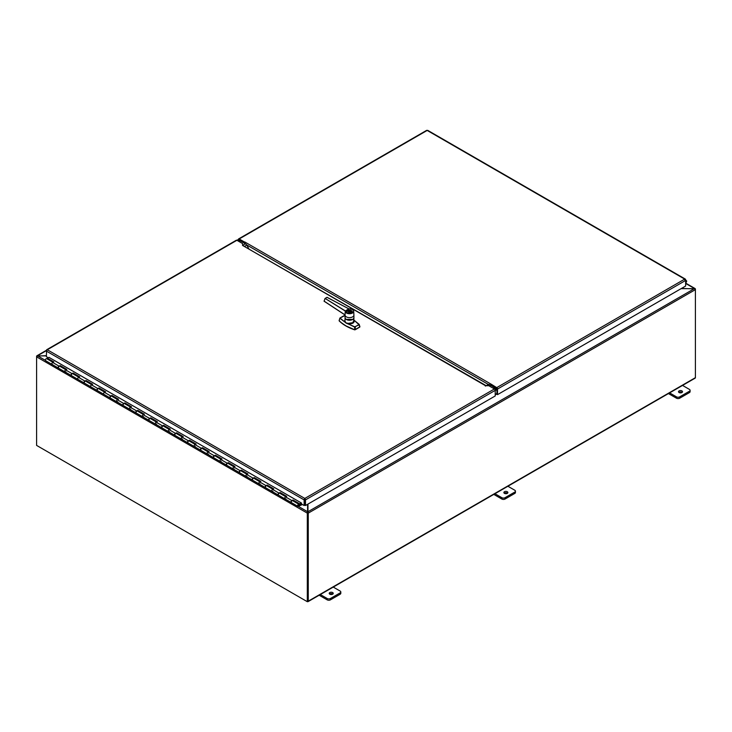 <?xml version="1.0" encoding="UTF-8"?>
<svg xmlns="http://www.w3.org/2000/svg" width="732" height="732" viewBox="0 0 732 732"><rect width="100%" height="100%" fill="white"/><g stroke="black" fill="none" stroke-linecap="round" stroke-linejoin="round"><path stroke-width="1.1" d="M694.32 288.664L695.135 289.103M681.465 288.445L695.382 288.902A0.961 0.558 120 0 1 695.4 289.067L695.4 377.675A0.961 0.558 60 0 1 695.199 378.115L308.062 601.631A0.961 0.558 -120 0 0 308.263 601.182L308.263 513.132A0.961 0.558 -120 0 0 308.236 512.876L307.962 511.732L308.236 512.876M682.261 385.261L689.407 389.387A2.288 1.318 180 0 1 690.084 390.321A2.288 1.318 180 0 1 689.407 391.254L679.708 396.854A2.288 1.318 180 0 1 676.478 396.854L669.322 392.727M679.104 392.544A2.004 1.153 180 0 1 678.509 391.721A2.004 1.153 180 0 1 680.513 390.568A2.004 1.153 180 0 1 682.517 391.721A2.004 1.153 180 0 1 681.282 392.791A2.004 1.153 180 0 1 679.104 392.544M668.444 393.569L676.478 398.199A2.288 1.318 0 0 0 679.708 398.199L689.407 392.599A2.288 1.318 0 0 0 690.084 391.666L690.084 390.321M682.151 392.398A2.004 1.153 0 0 0 678.884 392.398M332.978 586.918L340.124 591.044A2.288 1.318 180 0 1 340.801 591.978A2.288 1.318 180 0 1 340.124 592.911L330.425 598.511A2.288 1.318 180 0 1 327.195 598.511L320.04 594.384M329.821 594.201A2.004 1.153 180 0 1 329.226 593.378A2.004 1.153 180 0 1 331.23 592.225A2.004 1.153 180 0 1 333.234 593.378A2.004 1.153 180 0 1 331.999 594.448A2.004 1.153 180 0 1 329.821 594.201M319.161 595.226L327.195 599.856A2.288 1.318 0 0 0 330.425 599.856L340.124 594.256A2.288 1.318 0 0 0 340.801 593.323L340.801 591.978M332.868 594.055A2.004 1.153 0 0 0 329.601 594.055M507.624 486.094L514.77 490.22A2.288 1.318 180 0 1 515.438 491.154A2.288 1.318 180 0 1 514.77 492.087L505.071 497.687A2.288 1.318 180 0 1 501.832 497.687L494.686 493.56M504.458 493.368A2.004 1.153 180 0 1 503.872 492.554A2.004 1.153 180 0 1 505.876 491.392A2.004 1.153 180 0 1 507.88 492.554A2.004 1.153 180 0 1 506.645 493.615A2.004 1.153 180 0 1 504.458 493.368M493.798 494.393L501.832 499.032A2.288 1.318 0 0 0 505.071 499.032L514.77 493.432A2.288 1.318 0 0 0 515.438 492.499L515.438 491.154M507.505 493.222A2.004 1.153 0 0 0 504.247 493.222M307.586 512.272L307.724 601.036M46.363 355.889L37.68 355.889L36.618 356.649A0.961 0.558 -60 0 0 36.6 356.841L36.6 445.404L307.312 601.695L307.788 601.42L307.788 512.858M298.272 506.343L307.586 511.723L307.586 504.302M307.33 512.94A0.961 0.558 120 0 0 307.312 513.132L307.312 601.695M36.902 356.319L37.661 355.898M307.312 513.132L36.6 356.841L36.6 356.283A0.961 0.558 -120 0 1 36.627 356.063L46.363 355.679M308.263 513.132L695.4 289.625A0.961 0.558 60 0 0 695.373 289.369L694.339 288.664L681.089 288.664M307.779 512.803L307.962 512.29M307.962 504.083L307.962 511.732L694.339 288.664M496.918 389.04L495.18 390.046M238.623 241.285L240.316 240.306M496.918 389.598L495.225 390.577M307.55 601.558L307.586 601.576A0.961 0.558 -120 0 0 308.062 601.631M238.971 241.084L238.595 240.252L239.199 239.666L244.049 242.466M496.918 389.57L496.305 388.106L491.456 385.307M238.595 240.252L239.199 239.666L244.451 242.704L240.801 241.066M349.155 312.189L349.96 312.39L348.642 312.244L348.185 311.365L348.798 311.008L351.397 312.509L349.96 312.39M341.588 322.894L346.053 325.95L354.855 329.821L359.778 327.076A1897.728 1284.587 109.4 0 0 359.119 324.798L354.206 320.342C354.517 322.894 352.495 324.056 348.158 323.837L354.627 327.058A1871.44 1228.25 -71.9 0 0 354.718 329.684L355.359 329.629A1897.728 1284.587 109.4 0 1 355.267 327.021L346.254 323.169L339.996 318.054L339.776 318.475A1871.44 893.086 130.2 0 0 339.108 320.662A41.349 23.872 0 0 0 354.718 329.684L354.718 329.729M359.119 324.331L354.041 320.186M355.359 329.675L359.778 327.076M339.977 318.045L344.351 315.84M339.858 318.118L343.848 315.831L345.065 316.05M345.065 317.725L344.982 321.192L346.007 322.949L339.95 318.274M359.119 324.798L354.736 326.811M348.734 311.942L349.228 311.658L348.478 311.612M348.825 311.42L348.304 311.429M350.564 312.134A1.19 0.686 0 0 0 350.573 312.125L348.825 311.127M349.228 311.658L349.228 312.326M350.573 312.125L348.99 311.219M348.258 311.402L349.008 311.219M348.642 312.244L348.395 311.484L349.182 312.299M349.008 311.127L350.326 311.274L350.573 312.033M354.004 320.159L352.705 322.711L348.258 323.352L346.026 322.913M345.111 321.531L344.763 321.87L344.58 321.138L344.973 320.03M348.258 323.352L348.158 323.837L346.51 323.187M350.857 310.78L350.07 310.89L350.857 310.78M351.369 311.64L351.909 311.384L351.369 311.64M352.257 312.024A2.791 1.61 180 0 1 352.275 312.225A2.791 1.61 180 0 1 352.275 312.253L352.275 311.814A2.791 1.61 180 0 1 352.275 311.85A2.791 1.61 180 0 1 349.457 313.424A2.791 1.61 180 0 1 346.693 311.814A2.791 1.61 180 0 1 347.517 310.679A2.791 1.61 180 0 1 347.535 310.661C351.671 309.572 350.024 310.551 351.387 310.615L352.275 311.814A2.791 1.61 180 0 0 351.433 310.661M350.564 311.201L351.122 311.018M350.097 310.899L350.582 310.652M353.904 317.725L353.885 320.204M346.758 311.466A2.846 1.647 0 0 0 346.639 311.933A2.846 1.647 0 0 0 347.471 313.095A2.846 1.647 0 0 0 350.573 313.452A2.846 1.647 0 0 0 352.33 311.933A2.846 1.647 0 0 0 352.211 311.466M346.693 312.207A2.846 1.647 0 0 0 346.684 312.225L347.526 310.642M345.413 310.944L347.416 310.697L348.926 308.886A4.108 2.37 180 0 1 353.382 312.015A4.108 2.37 180 0 1 346.584 312.93A4.108 2.37 180 0 1 345.413 310.944L345.266 311.228A4.218 2.434 180 0 1 345.294 311.008L348.725 308.858L347.371 310.661L345.413 310.944M345.074 314.906L345.074 314.925A4.429 2.553 0 0 0 345.065 315.007L345.266 311.228A4.218 2.434 180 0 0 349.484 313.735A4.218 2.434 180 0 0 353.702 311.228A4.218 2.434 180 0 0 348.981 308.886L348.926 308.886M345.065 315.007A4.429 2.553 0 0 0 345.065 315.08A4.429 2.553 0 0 0 349.484 317.633A4.429 2.553 0 0 0 353.913 315.08A4.429 2.553 0 0 0 353.913 315.007L353.702 311.228C353.291 309.599 351.68 308.812 348.889 308.858L327.039 297.366L325.154 298.446L345.211 310.999M346.382 319.39L352.586 319.39M345.33 310.908L325.154 298.446L324.056 301.163L345.074 314.998M324.084 301.127L345.074 314.925M324.084 301.227L325.017 298.574L324.084 301.2M327.076 297.32L348.908 308.886L327.039 297.366M325.813 298.857L325.154 298.446L325.813 298.857M239.273 241.661L240.553 240.929L245.458 243.756A2.571 1.482 60 0 1 246.748 245.119L248.779 248.633M488.226 384.529L486.204 385.7L488.226 384.529A2.571 1.482 60 0 1 489.516 384.657L494.42 387.493L493.139 388.235M305.491 499.691L304.814 499.132L304.887 505.162L305.491 505.51L305.491 499.691L304.814 498.437L494.411 388.967L494.42 387.493M490.522 385.242L494.695 387.173L494.42 387.887M490.12 385.462L491.254 384.922M491.373 385.142L490.724 385.114M244.653 242.146L244.854 241.999A1.144 0.659 -60 0 0 244.515 242.283L244.58 243.71M244.854 241.999L491.456 384.373A1.144 0.659 120 0 0 491.41 384.401M491.465 384.373L496.717 387.64L684.694 279.112L427.177 130.433L239.199 238.961L244.653 242.118M491.254 384.492L491.254 385.188L496.918 388.692L496.918 394.292L497.522 394.639L497.522 389.04A1.144 0.659 -120 0 0 496.717 387.64M685.408 279.789L684.694 279.112L685.637 280.438L685.637 286.038L497.522 394.639M426.5 130.653L427.177 130.433L426.5 130.653M685.637 279.651L685.637 280.438L497.522 389.04M684.694 279.807L685.6 279.459L684.694 279.112M239.199 238.961A1.144 0.659 -120 0 0 238.623 238.907A1.144 0.659 -120 0 0 238.385 239.428L238.385 241.148M238.998 241.066L239.199 239.666M427.854 130.653L427.177 130.433L427.854 130.653M305.491 505.51L495.225 395.966L495.225 390.366A1.144 0.659 60 0 0 494.411 388.967L488.756 385.7L485.591 385.746L242.557 245.43A1.144 0.659 -60 0 1 242.567 245.43L242.557 243.564L236.903 240.288L47.296 349.759L304.814 498.437L304.741 505.162L304.137 505.51L304.137 499.691L304.814 498.437M485.728 385.435L242.557 245.43M49.017 357.39L301.483 503.04L301.483 503.973L304.137 505.51M46.592 350.436L46.363 356.685L48.239 357.765M304.741 499.553L304.137 499.91L46.363 351.086L47.296 349.759M46.665 349.74L236.326 240.233A1.144 0.659 60 0 1 236.903 240.288M495.225 390.366L305.491 499.91L304.887 499.553M685.637 282.79L686.03 282.451A1.144 0.659 120 0 0 686.625 281.463A1.144 0.659 120 0 0 686.415 280.667A1.144 0.659 120 0 0 685.637 280.878M685.637 281.381L686.131 281.161L685.637 282.314M685.637 281.774L685.847 281.189M298.802 505.519L302.014 504.284M302.417 504.522L298.226 506.352A1.144 0.659 -60 0 1 297.842 506.324A1.144 0.659 -60 0 1 297.842 505.007A1.144 0.659 -60 0 1 298.985 504.348A1.144 0.659 -60 0 1 299.104 505.428L298.702 504.842L298.144 505.812L298.482 504.851L298.299 505.83M156.868 421.888L150.325 418.521A1.144 0.659 120 0 0 149.2 419.189A1.144 0.659 120 0 0 149.2 420.507L155.541 424.167A1.144 0.659 -60 0 1 155.541 422.849A1.144 0.659 -60 0 1 156.685 422.19M156.456 424.038L155.925 424.194A1.144 0.659 -60 0 1 155.541 424.167L161.882 427.827A1.144 0.659 -60 0 1 161.717 426.866A1.144 0.659 -60 0 1 162.522 425.868L163.684 425.319L170.281 429.126L169.119 429.675A1.144 0.659 120 0 0 168.314 430.672A1.144 0.659 120 0 0 168.479 431.642A1.144 0.659 -60 0 1 168.479 430.315A1.144 0.659 -60 0 1 169.623 429.657M169.797 429.355L163.263 425.987A1.144 0.659 120 0 0 162.138 426.655A1.144 0.659 120 0 0 162.138 427.982L174.82 435.302A1.144 0.659 -60 0 1 174.655 434.332A1.144 0.659 -60 0 1 175.46 433.335L176.622 432.786L183.22 436.592L182.058 437.15A1.144 0.659 120 0 0 181.252 438.148A1.144 0.659 120 0 0 181.417 439.108A1.144 0.659 -60 0 1 181.417 437.791A1.144 0.659 -60 0 1 182.561 437.123M169.394 431.505L168.863 431.66A1.144 0.659 -60 0 1 168.479 431.642M182.35 437.004L176.22 433.463A1.144 0.659 120 0 0 175.076 434.131A1.144 0.659 120 0 0 175.076 435.449L187.749 442.769A1.144 0.659 -60 0 1 187.593 441.808A1.144 0.659 -60 0 1 188.399 440.81L189.551 440.252L196.149 444.059L194.996 444.617A1.144 0.659 120 0 0 194.19 445.614A1.144 0.659 120 0 0 194.355 446.575A1.144 0.659 -60 0 1 194.355 445.257A1.144 0.659 -60 0 1 195.49 444.599M182.323 438.971L181.801 439.136A1.144 0.659 -60 0 1 181.417 439.108M195.288 444.48L189.158 440.938A1.144 0.659 120 0 0 188.014 441.597A1.144 0.659 120 0 0 188.014 442.915L200.687 450.235A1.144 0.659 -60 0 1 200.531 449.274A1.144 0.659 -60 0 1 201.327 448.277L202.49 447.719L209.087 451.534L207.934 452.083A1.144 0.659 120 0 0 207.129 453.081A1.144 0.659 120 0 0 207.284 454.041A1.144 0.659 -60 0 1 207.284 452.724A1.144 0.659 -60 0 1 208.428 452.065M195.261 446.447L194.739 446.602A1.144 0.659 -60 0 1 194.355 446.575M208.611 451.763L202.069 448.396A1.144 0.659 120 0 0 200.952 449.064A1.144 0.659 120 0 0 200.952 450.381L213.625 457.701A1.144 0.659 -60 0 1 213.46 456.741A1.144 0.659 -60 0 1 214.266 455.743L215.428 455.194L222.025 459.001L220.863 459.55A1.144 0.659 120 0 0 220.067 460.556A1.144 0.659 120 0 0 220.222 461.517A1.144 0.659 -60 0 1 220.222 460.19A1.144 0.659 -60 0 1 221.366 459.531M208.199 453.913L207.668 454.069A1.144 0.659 -60 0 1 207.284 454.041M221.549 459.229L215.007 455.862A1.144 0.659 120 0 0 213.881 456.53A1.144 0.659 120 0 0 213.881 457.857L226.563 465.177A1.144 0.659 -60 0 1 226.398 464.207A1.144 0.659 -60 0 1 227.204 463.21L228.366 462.661L234.963 466.467L233.801 467.025A1.144 0.659 120 0 0 232.996 468.023A1.144 0.659 120 0 0 233.16 468.983A1.144 0.659 -60 0 1 233.16 467.666A1.144 0.659 -60 0 1 234.304 466.998M221.137 461.38L220.607 461.535A1.144 0.659 -60 0 1 220.222 461.517M234.094 466.879L227.963 463.338A1.144 0.659 120 0 0 226.819 464.006A1.144 0.659 120 0 0 226.819 465.323L239.501 472.643A1.144 0.659 -60 0 1 239.337 471.683A1.144 0.659 -60 0 1 240.142 470.685L241.304 470.127L247.901 473.933L246.739 474.492A1.144 0.659 120 0 0 245.934 475.489A1.144 0.659 120 0 0 246.098 476.45A1.144 0.659 -60 0 1 246.098 475.132A1.144 0.659 -60 0 1 247.242 474.473M234.075 468.846L233.545 469.011A1.144 0.659 -60 0 1 233.16 468.983M247.032 474.354L240.901 470.813A1.144 0.659 120 0 0 239.757 471.472A1.144 0.659 120 0 0 239.757 472.79L252.439 480.11A1.144 0.659 -60 0 1 252.275 479.149A1.144 0.659 -60 0 1 253.08 478.152L254.233 477.593L260.839 481.409L259.677 481.958A1.144 0.659 120 0 0 258.872 482.955A1.144 0.659 120 0 0 259.037 483.916A1.144 0.659 -60 0 1 259.037 482.598A1.144 0.659 -60 0 1 260.18 481.94M247.004 476.322L246.483 476.477A1.144 0.659 -60 0 1 246.098 476.45M260.354 481.638L253.812 478.271A1.144 0.659 120 0 0 252.696 478.938A1.144 0.659 120 0 0 252.696 480.256L265.368 487.576A1.144 0.659 -60 0 1 265.213 486.615A1.144 0.659 -60 0 1 266.018 485.618L267.171 485.069L273.768 488.875L272.615 489.424A1.144 0.659 120 0 0 271.81 490.431A1.144 0.659 120 0 0 271.965 491.392A1.144 0.659 -60 0 1 271.965 490.065A1.144 0.659 -60 0 1 273.109 489.406M259.942 483.788L259.421 483.943A1.144 0.659 -60 0 1 259.037 483.916M273.292 489.104L266.75 485.737A1.144 0.659 120 0 0 265.634 486.405A1.144 0.659 120 0 0 265.634 487.732L278.306 495.052A1.144 0.659 -60 0 1 278.151 494.091A1.144 0.659 -60 0 1 278.947 493.084L280.109 492.535L286.706 496.342L285.544 496.9A1.144 0.659 120 0 0 284.748 497.897A1.144 0.659 120 0 0 284.904 498.858A1.144 0.659 -60 0 1 284.904 497.54A1.144 0.659 -60 0 1 286.047 496.872M272.88 491.254L272.35 491.419A1.144 0.659 -60 0 1 271.965 491.392M299.004 505.638L298.317 505.849M52.439 364.445A1.144 0.659 -60 0 1 52.054 364.417A1.144 0.659 -60 0 1 52.054 363.099A1.144 0.659 -60 0 1 53.189 362.441M65.926 369.788L59.795 366.247A1.144 0.659 120 0 0 58.651 366.906A1.144 0.659 120 0 0 58.651 368.233L64.983 371.893A1.144 0.659 -60 0 1 64.983 370.566A1.144 0.659 -60 0 1 66.127 369.907M65.898 371.755L65.368 371.911A1.144 0.659 -60 0 1 64.983 371.893L71.324 375.543A1.144 0.659 -60 0 1 71.169 374.583A1.144 0.659 -60 0 1 71.965 373.585L73.127 373.036L79.724 376.843L78.562 377.392A1.144 0.659 120 0 0 77.766 378.398A1.144 0.659 120 0 0 77.921 379.359A1.144 0.659 -60 0 1 77.921 378.032A1.144 0.659 -60 0 1 79.065 377.373M78.855 377.255L72.724 373.713A1.144 0.659 120 0 0 71.58 374.381A1.144 0.659 120 0 0 71.58 375.699L84.262 383.019A1.144 0.659 -60 0 1 84.098 382.058A1.144 0.659 -60 0 1 84.903 381.052L86.065 380.503L92.662 384.309L91.5 384.867A1.144 0.659 120 0 0 90.695 385.865A1.144 0.659 120 0 0 90.859 386.825A1.144 0.659 -60 0 1 90.859 385.508A1.144 0.659 -60 0 1 92.003 384.849M92.177 384.538L85.644 381.171A1.144 0.659 120 0 0 84.519 381.848A1.144 0.659 120 0 0 84.519 383.165L97.2 390.485A1.144 0.659 -60 0 1 97.036 389.525A1.144 0.659 -60 0 1 97.841 388.527L99.003 387.969L105.6 391.785L104.438 392.334A1.144 0.659 120 0 0 103.633 393.331A1.144 0.659 120 0 0 103.798 394.292A1.144 0.659 -60 0 1 103.798 392.974A1.144 0.659 -60 0 1 104.941 392.315M105.115 392.013L98.573 388.646A1.144 0.659 120 0 0 97.457 389.314A1.144 0.659 120 0 0 97.457 390.632L110.139 397.952A1.144 0.659 -60 0 1 109.974 396.991A1.144 0.659 -60 0 1 110.779 395.994L111.941 395.445L118.538 399.251L117.376 399.8A1.144 0.659 120 0 0 116.571 400.797A1.144 0.659 120 0 0 116.736 401.767A1.144 0.659 -60 0 1 116.736 400.441A1.144 0.659 -60 0 1 117.879 399.782M117.669 399.663L111.539 396.122A1.144 0.659 120 0 0 110.395 396.781A1.144 0.659 120 0 0 110.395 398.107L123.068 405.427A1.144 0.659 -60 0 1 122.912 404.457A1.144 0.659 -60 0 1 123.717 403.46L124.87 402.911L131.467 406.718L130.314 407.276A1.144 0.659 120 0 0 129.509 408.273A1.144 0.659 120 0 0 129.665 409.234A1.144 0.659 -60 0 1 129.665 407.916A1.144 0.659 -60 0 1 130.808 407.248M117.642 401.63L117.12 401.786A1.144 0.659 -60 0 1 116.736 401.767M130.607 407.129L124.477 403.588A1.144 0.659 120 0 0 123.333 404.256A1.144 0.659 120 0 0 123.333 405.574L136.006 412.894A1.144 0.659 -60 0 1 135.85 411.933A1.144 0.659 -60 0 1 136.646 410.927L137.808 410.377L144.405 414.184L143.243 414.742A1.144 0.659 120 0 0 142.447 415.739A1.144 0.659 120 0 0 142.603 416.7A1.144 0.659 -60 0 1 142.603 415.383A1.144 0.659 -60 0 1 143.746 414.724M130.58 409.097L130.049 409.261A1.144 0.659 -60 0 1 129.665 409.234M143.93 414.413L137.387 411.045A1.144 0.659 120 0 0 136.262 411.723A1.144 0.659 120 0 0 136.262 413.04L148.944 420.36A1.144 0.659 -60 0 1 148.779 419.399A1.144 0.659 -60 0 1 149.584 418.402L150.746 417.844L157.343 421.659L156.181 422.208A1.144 0.659 120 0 0 155.376 423.206A1.144 0.659 120 0 0 155.541 424.167M143.518 416.563L142.987 416.728A1.144 0.659 -60 0 1 142.603 416.7M285.837 496.753L279.706 493.222A1.144 0.659 120 0 0 278.563 493.88A1.144 0.659 120 0 0 278.563 495.198L291.245 502.518A1.144 0.659 -60 0 1 291.08 501.557A1.144 0.659 -60 0 1 291.885 500.56L293.047 500.002L299.644 503.808L301.383 502.985M285.819 498.721L285.288 498.885A1.144 0.659 -60 0 1 284.904 498.858M45.97 360.711A1.144 0.659 -60 0 1 45.585 360.684A1.144 0.659 -60 0 1 45.585 359.366A1.144 0.659 -60 0 1 46.729 358.707L52.988 362.322M298.985 504.348L292.644 500.688A1.144 0.659 120 0 0 291.501 501.347A1.144 0.659 120 0 0 291.501 502.664L297.842 506.324M53.372 362.139L47.388 358.168L53.848 361.91L52.695 362.459A1.144 0.659 120 0 0 51.89 363.456A1.144 0.659 120 0 0 52.054 364.417L58.386 368.077A1.144 0.659 -60 0 1 58.231 367.116A1.144 0.659 -60 0 1 59.027 366.119L60.189 365.57L66.786 369.376L65.633 369.925A1.144 0.659 120 0 0 64.828 370.923A1.144 0.659 120 0 0 64.983 371.893M66.31 369.605L60.189 365.57M79.248 377.072L73.127 373.036M86.028 380.988L86.065 380.503M98.966 388.454L99.003 387.969M118.053 399.48L111.941 395.445M130.991 406.946L124.87 402.911M137.772 410.862L137.808 410.377M150.71 418.329L150.746 417.844M163.648 425.804L163.684 425.319M182.735 436.821L176.622 432.786M195.673 444.287L189.551 440.252M202.453 448.204L202.49 447.719M215.391 455.679L215.428 455.194M234.478 466.696L228.366 462.661M247.416 474.162L241.304 470.127M254.205 478.078L254.233 477.593M267.134 485.554L267.171 485.069M286.23 496.571L280.109 492.535M49.117 357.344L47.388 358.168M299.644 503.808L299.608 504.302L292.626 500.67M293.01 500.487L293.047 500.002M299.608 504.302L301.483 503.406M694.32 288.445L685.637 283.43M689.407 391.254L689.407 392.599M679.708 398.199L679.708 396.854M676.478 396.854L676.478 398.199M340.124 592.911L340.124 594.256M330.425 599.856L330.425 598.511M327.195 598.511L327.195 599.856M514.77 492.087L514.77 493.432M505.071 499.032L505.071 497.687M501.832 497.687L501.832 499.032M37.68 355.889L45.357 360.327M495.225 394.457L496.918 393.477M496.433 388.244L494.731 389.223M496.918 393.944L495.225 394.923M238.385 239.785L237.205 240.471M46.363 350.655L37.661 355.679M308.263 601.182L695.4 377.675M355.121 326.792L358.973 324.569M351.406 310.652A2.718 1.574 180 0 1 351.406 312.866A2.718 1.574 180 0 1 347.563 312.866A2.718 1.574 180 0 1 347.563 310.652A2.718 1.574 180 0 1 351.406 310.652M345.074 317.77A4.41 2.553 0 0 0 346.364 319.491A4.41 2.553 0 0 0 351.113 320.058A4.41 2.553 0 0 0 353.895 317.77M345.065 315.08L345.065 317.569A4.429 2.553 0 0 0 349.484 320.131A4.429 2.553 0 0 0 353.913 317.569L353.913 315.08M345.056 314.879L345.065 314.897A1092.949 650.062 65.4 0 1 345.275 311.036M345.037 314.87L324.303 301.364M325.026 298.473L327.012 297.329L325.164 298.455M242.576 245.421L245.458 243.756M246.748 245.119L244.378 246.483M489.516 384.657L487.713 385.7M488.381 384.465L246.593 244.872M304.814 499.132L304.137 499.691M299.132 504.494L300.395 505.217L299.104 504.458M52.695 362.459L59.027 366.119M65.633 369.925L71.965 373.585M78.562 377.392L84.903 381.052M91.5 384.867L97.841 388.527M104.438 392.334L110.779 395.994M117.376 399.8L123.717 403.46M130.314 407.276L136.646 410.927M143.243 414.742L149.584 418.402M156.181 422.208L162.522 425.868M169.119 429.675L175.46 433.335M182.058 437.15L188.399 440.81M194.996 444.617L201.327 448.277M207.934 452.083L214.266 455.743M220.863 459.55L227.204 463.21M233.801 467.025L240.142 470.685M246.739 474.492L253.08 478.152M259.677 481.958L266.018 485.618M272.615 489.424L278.947 493.084M285.544 496.9L291.885 500.56M685.637 283.101L695.034 288.536M494.512 389.031L496.204 388.052M36.939 355.761L46.363 350.326M236.921 240.306L238.385 239.456M353.565 319.847L359.174 324.358L359.924 326.801L354.773 329.858C348.158 327.671 342.951 324.66 339.145 320.836L339.895 318.054L343.747 315.831L345.065 316.004M345.065 317.569C344.809 320.918 354.169 320.918 353.913 317.569M426.674 130.342L238.623 238.907M685.335 279.093L427.689 130.342M485.252 385.938L485.618 385.608L485.517 386.093M686.415 280.667L685.637 280.21M266.777 485.746L272.908 489.287M253.839 478.28L259.97 481.821M215.025 455.871L221.155 459.412M202.096 448.405L208.227 451.946M163.282 425.997L169.412 429.538M150.344 418.53L156.474 422.071M137.406 411.064L143.536 414.605M98.6 388.655L104.731 392.196M85.662 381.189L91.793 384.721M45.585 360.684L52.054 364.417"/></g></svg>
